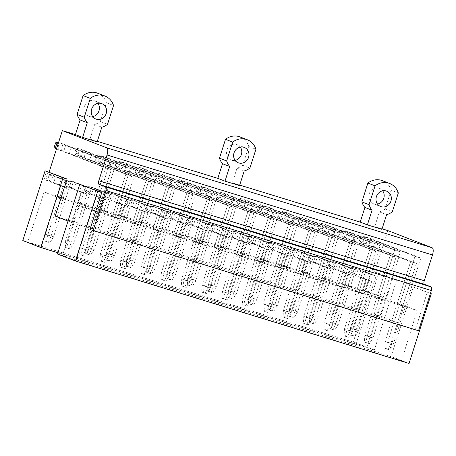 <?xml version="1.0" encoding="UTF-8"?>
<svg xmlns="http://www.w3.org/2000/svg" width="456" height="456" viewBox="0 0 456 456"><rect width="100%" height="100%" fill="white"/><g stroke="black" fill="none" stroke-linecap="round" stroke-linejoin="round"><path stroke-width="0.34" stroke-dasharray="2.28 1.71" d="M68.024 221.057L72.002 222.602L83.83 185.529M97.687 93.201A16.496 15.196 -68.8 0 1 106.356 102.725L100.337 121.575A16.541 15.236 -68.8 0 1 94.648 124.414L89.963 139.08L97.316 141.343M240.073 136.942A16.496 15.196 -68.8 0 1 248.742 146.467L242.729 165.317A16.541 15.236 -68.8 0 1 237.034 168.156L232.355 182.827L239.702 185.085M382.464 180.684A16.496 15.196 -68.8 0 1 391.128 190.209L398.31 192.991M382.088 228.826L374.741 226.569L379.42 211.897A16.541 15.236 -68.8 0 0 385.115 209.059L391.128 190.209M22.8 240.563L356.392 343.043L378.651 273.304L374.581 272.05L387.817 230.582M235.131 160.341A8.248 7.598 -68.8 0 1 231.602 160.176A8.248 7.598 -68.8 0 1 231.129 160.01A8.248 7.598 -68.8 0 1 226.934 149.83A8.248 7.598 -68.8 0 1 236.618 144.466A8.248 7.598 -68.8 0 1 237.091 144.632A8.248 7.598 -68.8 0 1 240.272 147.083M374.536 247.203L376.542 240.916L370.728 239.132L368.722 245.413L410.611 261.664L416.419 263.448L410.611 261.664L385.143 341.458L390.957 343.243L416.419 263.448L374.536 247.203L368.722 245.413M340.364 264.298L346.172 266.082L344.172 272.369L338.358 270.585L345.54 273.366L351.348 275.15L345.54 273.366L329.979 267.33L335.793 269.12L337.799 262.833L355.748 269.798L349.934 268.014L332.492 322.677L338.301 324.461L335.912 323.532L351.348 275.15L335.793 269.12L332.635 266.578L333.843 262.804L337.799 262.833L331.985 261.049L349.934 268.014L355.748 269.798L338.301 324.461L334.658 330.201L333.222 329.642L335.912 323.532L330.098 321.748L345.54 273.366L342.131 284.048L344.525 284.977L349.934 268.014L340.364 264.298L338.358 270.585M354.192 240.95L356.199 234.669L350.39 232.885L348.384 239.166L390.268 255.417L396.082 257.201L390.268 255.417L364.806 335.206L370.614 336.995L396.082 257.201L354.192 240.95L348.384 239.166M320.021 258.05L325.835 259.834L323.828 266.116L318.014 264.332L325.196 267.119L331.01 268.903L325.196 267.119L309.641 261.083L315.449 262.867L317.456 256.585L335.405 263.551L329.597 261.761L312.149 316.424L317.963 318.208L315.569 317.285L331.01 268.903L315.449 262.867L312.297 260.325L313.5 256.557L317.456 256.585L311.647 254.801L329.597 261.761L335.405 263.551L317.963 318.208L314.315 323.954L312.879 323.395L315.569 317.285L309.755 315.495L325.196 267.119L321.788 277.801L324.182 278.73L329.597 261.761L320.021 258.05L318.014 264.332M333.855 234.703L335.861 228.422L330.047 226.638L328.041 232.919L369.93 249.164L375.738 250.948L369.93 249.164L344.462 328.958L350.276 330.742L375.738 250.948L333.855 234.703L328.041 232.919M299.683 251.803L305.491 253.587L303.485 259.869L297.677 258.085L304.853 260.872L310.667 262.656L304.853 260.872L289.298 254.836L295.112 256.62L297.112 250.338L315.067 257.298L309.253 255.514L291.811 310.177L297.62 311.961L295.226 311.032L310.667 262.656L295.112 256.62L291.954 254.077L293.157 250.31L297.112 250.338L291.304 248.554L309.253 255.514L315.067 257.298L297.62 311.961L293.977 317.701L292.541 317.148L295.226 311.032L289.417 309.248L304.853 260.872L301.445 271.548L303.838 272.477L309.253 255.514L299.683 251.803L297.677 258.085M313.511 228.456L315.518 222.169L309.704 220.385L307.703 226.672L349.587 242.917L355.401 244.701L349.587 242.917L324.119 322.711L329.933 324.495L355.401 244.701L313.511 228.456L307.703 226.672M279.34 245.55L285.154 247.34L283.147 253.621L277.333 251.837L284.515 254.619L290.324 256.403L284.515 254.619L268.96 248.588L274.768 250.372L276.775 244.085L294.724 251.051L288.916 249.267L271.468 303.93L277.282 305.714L274.888 304.785L290.324 256.403L274.768 250.372L271.616 247.83L272.819 244.057L276.775 244.085L270.961 242.301L288.916 249.267L294.724 251.051L277.282 305.714L273.634 311.454L272.198 310.895L274.888 304.785L269.074 303.001L284.515 254.619L281.107 265.301L283.501 266.23L288.916 249.267L279.34 245.55L277.333 251.837M293.174 222.203L295.174 215.922L289.366 214.138L287.36 220.419L329.243 236.67L335.057 238.454L329.243 236.67L303.781 316.464L309.59 318.248L335.057 238.454L293.174 222.203L287.36 220.419M258.997 239.303L264.811 241.087L262.804 247.374L256.996 245.584L264.172 248.372L269.986 250.156L264.172 248.372L248.617 242.335L254.431 244.12L256.432 237.838L274.387 244.804L268.573 243.019L251.125 297.677L256.939 299.467L254.545 298.537L269.986 250.156L254.431 244.12L251.273 241.577L252.476 237.81L256.432 237.838L250.623 236.054L268.573 243.019L274.387 244.804L256.939 299.467L253.291 305.207L251.855 304.648L254.545 298.537L248.737 296.748L264.172 248.372L260.764 259.054L263.158 259.983L268.573 243.019L258.997 239.303L256.996 245.584M272.83 215.956L274.837 209.674L269.023 207.89L267.016 214.172L308.906 230.417L314.714 232.207L308.906 230.417L283.438 310.211L289.252 311.995L314.714 232.207L272.83 215.956L267.016 214.172M238.659 233.056L244.467 234.84L242.467 241.121L236.653 239.337L243.835 242.125L249.643 243.909L243.835 242.125L228.274 236.088L234.088 237.872L236.094 231.591L254.043 238.556L248.229 236.767L230.787 291.43L236.596 293.214L234.207 292.285L249.643 243.909L234.088 237.872L230.93 235.33L232.138 231.562L236.094 231.591L230.28 229.807L248.229 236.767L254.043 238.556L236.596 293.214L232.953 298.954L231.517 298.401L234.207 292.285L228.393 290.5L243.835 242.125L240.426 252.806L242.82 253.73L248.229 236.767L238.659 233.056L236.653 239.337M252.487 209.709L254.494 203.427L248.685 201.637L246.679 207.925L288.562 224.17L294.377 225.954L288.562 224.17L263.101 303.964L268.909 305.748L294.377 225.954L252.487 209.709L246.679 207.925M218.316 226.803L224.13 228.593L222.123 234.874L216.309 233.09L223.491 235.872L229.305 237.661L223.491 235.872L207.936 229.841L213.744 231.625L215.751 225.344L233.7 232.303L227.892 230.519L210.444 285.182L216.258 286.966L213.864 286.037L229.305 237.661L213.744 231.625L210.592 229.083L211.795 225.315L215.751 225.344L209.937 223.554L227.892 230.519L233.7 232.303L216.258 286.966L212.61 292.706L211.174 292.148L213.864 286.037L208.05 284.253L223.491 235.872L220.083 246.553L222.477 247.483L227.892 230.519L218.316 226.803L216.309 233.09M232.15 203.461L234.156 197.174L228.342 195.39L226.336 201.672L268.225 217.922L274.033 219.706L268.225 217.922L242.757 297.717L248.571 299.501L274.033 219.706L232.15 203.461L226.336 201.672M197.978 220.556L203.786 222.34L201.78 228.627L195.972 226.837L203.148 229.624L208.962 231.409L203.148 229.624L187.593 223.588L193.407 225.378L195.407 219.091L213.362 226.056L207.548 224.272L190.106 278.929L195.915 280.719L193.521 279.79L208.962 231.409L193.407 225.378L190.249 222.836L191.452 219.062L195.407 219.091L189.599 217.307L207.548 224.272L213.362 226.056L195.915 280.719L192.272 286.459L190.836 285.901L193.521 279.79L187.712 278.006L203.148 229.624L199.739 240.306L202.133 241.235L207.548 224.272L197.978 220.556L195.972 226.837M211.806 197.209L213.813 190.927L207.999 189.143L205.998 195.424L247.882 211.669L253.696 213.459L247.882 211.669L222.414 291.464L228.228 293.254L253.696 213.459L211.806 197.209L205.998 195.424M177.635 214.309L183.449 216.093L181.442 222.374L175.628 220.59L182.81 223.377L188.619 225.161L182.81 223.377L167.249 217.341L173.063 219.125L175.07 212.844L193.019 219.809L187.211 218.019L169.763 272.682L175.577 274.466L173.183 273.543L188.619 225.161L173.063 219.125L169.911 216.583L171.114 212.815L175.07 212.844L169.256 211.06L187.211 218.019L193.019 219.809L175.577 274.466L171.929 280.206L170.493 279.653L173.183 273.543L167.369 271.753L182.81 223.377L179.402 234.059L181.796 234.988L187.211 218.019L177.635 214.309L175.628 220.59M191.469 190.961L193.469 184.68L187.661 182.89L185.655 189.177L227.538 205.422L233.352 207.206L227.538 205.422L202.076 285.217L207.885 287.001L233.352 207.206L191.469 190.961L185.655 189.177M157.291 208.061L163.105 209.845L161.099 216.127L155.291 214.343L162.467 217.124L168.281 218.914L162.467 217.124L146.912 211.094L152.72 212.878L154.726 206.596L172.681 213.556L166.867 211.772L149.42 266.435L155.234 268.219L152.84 267.29L168.281 218.914L152.72 212.878L149.568 210.336L150.771 206.568L154.726 206.596L148.918 204.807L166.867 211.772L172.681 213.556L155.234 268.219L151.586 273.959L150.149 273.4L152.84 267.29L147.031 265.506L162.467 217.124L159.058 227.806L161.452 228.735L166.867 211.772L157.291 208.061L155.291 214.343M171.125 184.714L173.132 178.427L167.318 176.643L165.311 182.924L207.201 199.175L213.009 200.959L207.201 199.175L181.733 278.969L187.547 280.753L213.009 200.959L171.125 184.714L165.311 182.924M136.954 201.808L142.762 203.598L140.761 209.88L134.947 208.096L142.129 210.877L147.938 212.661L142.129 210.877L126.569 204.841L132.382 206.631L134.389 200.344L152.338 207.309L146.524 205.525L129.082 260.188L134.891 261.972L132.502 261.043L147.938 212.661L132.382 206.631L129.225 204.088L130.427 200.315L134.389 200.344L128.575 198.559L146.524 205.525L152.338 207.309L134.891 261.972L131.248 267.712L129.812 267.153L132.502 261.043L126.688 259.259L142.129 210.877L138.721 221.559L141.115 222.488L146.524 205.525L136.954 201.808L134.947 208.096M150.782 178.461L152.788 172.18L146.98 170.396L144.974 176.677L186.857 192.928L192.671 194.712L186.857 192.928L161.39 272.716L167.204 274.506L192.671 194.712L150.782 178.461L144.974 176.677M116.611 195.561L122.425 197.345L120.418 203.627L114.604 201.843L121.786 204.63L127.6 206.414L121.786 204.63L106.231 198.594L112.039 200.378L114.046 194.096L131.995 201.062L126.187 199.278L108.739 253.935L114.553 255.725L112.159 254.796L127.6 206.414L112.039 200.378L108.887 197.836L110.09 194.068L114.046 194.096L108.232 192.312L126.187 199.278L131.995 201.062L114.553 255.725L110.905 261.465L109.468 260.906L112.159 254.796L106.345 253.006L121.786 204.63L118.378 215.312L120.772 216.241L126.187 199.278L116.611 195.561L114.604 201.843M130.444 172.214L132.451 165.933L126.637 164.149L124.63 170.43L166.52 186.675L172.328 188.465L166.52 186.675L141.052 266.469L146.86 268.253L172.328 188.465L130.444 172.214L124.63 170.43M96.267 189.314L102.081 191.098L100.075 197.38L94.267 195.595L101.443 198.383L107.257 200.167L101.443 198.383L85.888 192.346L91.702 194.131L93.702 187.849L111.657 194.809L105.843 193.025L88.401 247.688L94.21 249.472L91.816 248.543L107.257 200.167L91.702 194.131L88.544 191.588L89.746 187.821L93.702 187.849L87.894 186.065L105.843 193.025L111.657 194.809L94.21 249.472L90.567 255.212L89.131 254.659L91.816 248.543L86.007 246.759L101.443 198.383L98.034 209.059L100.428 209.988L105.843 193.025L96.267 189.314L94.267 195.595M110.101 165.967L112.108 159.685L106.294 157.896L104.293 164.183L146.176 180.428L151.985 182.212L146.176 180.428L120.709 260.222L126.523 262.006L151.985 182.212L110.101 165.967L104.293 164.183M75.93 183.061L81.738 184.851L79.737 191.132L73.923 189.348L81.105 192.13L86.914 193.92L81.105 192.13L65.544 186.099L71.358 187.883L73.365 181.602L91.314 188.562L85.5 186.778L68.058 241.441L73.872 243.225L71.478 242.296L86.914 193.92L71.358 187.883L68.206 185.341L69.409 181.568L73.365 181.602L67.551 179.812L85.5 186.778L91.314 188.562L73.872 243.225L70.224 248.965L68.788 248.406L71.478 242.296L65.664 240.511L81.105 192.13L77.697 202.812L80.091 203.741L85.5 186.778L75.93 183.061L73.923 189.348M89.764 159.72L91.764 153.433L85.956 151.648L83.95 157.93L125.833 174.181L131.647 175.965L125.833 174.181L100.371 253.975L106.18 255.759L131.647 175.965L89.764 159.72L83.95 157.93M55.586 176.814L61.4 178.598L59.394 184.885L53.586 183.095L60.762 185.883L66.576 187.667L60.762 185.883L45.207 179.846L51.015 181.636L53.021 175.349L70.971 182.315L65.162 180.53L47.715 235.188L53.529 236.977L51.135 236.048L66.576 187.667L51.015 181.636L47.863 179.094L49.066 175.321L53.021 175.349L47.213 173.565L65.162 180.53L70.971 182.315L53.529 236.977L49.881 242.717L48.444 242.159L51.135 236.048L45.321 234.264L60.762 185.883L57.353 196.565L59.747 197.494L65.162 180.53L55.586 176.814L53.586 183.095M69.42 153.467L71.427 147.185L65.613 145.401L63.606 151.683L105.496 167.928L111.304 169.717L105.496 167.928L80.028 247.722L85.842 249.512L111.304 169.717L69.42 153.467L63.606 151.683M360.702 270.55L358.701 276.832L365.877 279.613L371.691 281.403L365.877 279.613L350.322 273.583L356.136 275.367L358.137 269.086L376.092 276.045L370.278 274.261L352.83 328.924L358.644 330.708L356.25 329.779L371.691 281.403L356.136 275.367L352.978 272.825L354.181 269.057L358.137 269.086L352.328 267.296L370.278 274.261L376.092 276.045L358.644 330.708L354.996 336.448L353.56 335.89L356.25 329.779L350.442 327.995L365.877 279.613L362.469 290.295L364.863 291.224L370.278 274.261L360.702 270.55L366.516 272.335L364.509 278.616L358.701 276.832M377.517 204.083A8.248 7.598 -68.8 0 1 373.994 203.917A8.248 7.598 -68.8 0 1 373.515 203.752A8.248 7.598 -68.8 0 1 369.32 193.572A8.248 7.598 -68.8 0 1 379.004 188.208A8.248 7.598 -68.8 0 1 379.483 188.374A8.248 7.598 -68.8 0 1 382.658 190.825M92.745 116.599A8.248 7.598 -68.8 0 1 89.216 116.434A8.248 7.598 -68.8 0 1 88.743 116.269A8.248 7.598 -68.8 0 1 84.548 106.088A8.248 7.598 -68.8 0 1 94.232 100.725A8.248 7.598 -68.8 0 1 94.706 100.89A8.248 7.598 -68.8 0 1 97.886 103.341M374.581 272.05L396.6 280.263L374.342 350.008L356.392 343.043M392.53 279.015L380.703 316.082L55.244 216.104M57.901 252.789L374.342 350.008M72.002 222.602L397.455 322.586L409.288 285.513L430.441 293.39M57.507 254.02L391.1 356.507L413.353 286.761M409.288 285.513L430.424 293.453M427.238 292.478L415.41 329.545L89.952 229.562M418.517 330.754L415.41 329.545M232.355 182.827L239.531 185.609M89.963 139.08L97.145 141.867M374.741 226.569L381.923 229.351M397.455 322.586L380.703 316.082M106.356 102.725L113.533 105.507M100.337 121.575L107.519 124.357M94.648 124.414L101.825 127.195M248.742 146.467L255.924 149.249M242.729 165.317L249.905 168.099M237.034 168.156L244.216 170.937M385.115 209.059L392.297 211.84M379.42 211.897L386.602 214.679M378.651 273.304L396.6 280.263M41.325 247.42L366.778 347.398L353.189 342.125L27.73 242.147L41.325 247.42L57.028 197.026L382.487 297.004L369.565 291.994L353.189 342.125M376.542 240.916L420.82 258.096L415.006 256.306L362.355 235.883L360.348 242.165L410.611 261.664L397.176 303.759L399.57 304.688L415.006 256.306L420.82 258.096L368.163 237.667L366.157 243.954L360.348 242.165L359.516 240.34L363.005 241.412L366.157 243.954L416.419 263.448L402.984 305.543L397.176 303.759M370.728 239.132L415.006 256.306L387.537 342.388L385.143 341.458L384.778 348.281L388.267 349.353L390.957 343.243L393.351 344.172L420.82 258.096L405.378 306.472L402.984 305.543M344.172 272.369L351.348 275.15L347.939 285.832L342.131 284.048M346.172 266.082L355.748 269.798L350.333 286.761L347.939 285.832M356.199 234.669L400.476 251.843L394.668 250.059L342.011 229.636L340.005 235.917L390.268 255.417L376.833 297.512L379.227 298.441L394.668 250.059L400.476 251.843L347.825 231.42L345.819 237.701L340.005 235.917L339.178 234.088L342.661 235.159L345.819 237.701L396.082 257.201L382.647 299.296L376.833 297.512M350.39 232.885L394.668 250.059L367.194 336.135L364.806 335.206L364.441 342.034L367.924 343.106L370.614 336.995L373.008 337.924L400.476 251.843L385.041 300.225L382.647 299.296M323.828 266.116L331.01 268.903L327.602 279.585L321.788 277.801M325.835 259.834L335.405 263.551L329.996 280.514L327.602 279.585M335.861 228.422L380.139 245.596L374.325 243.812L321.668 223.383L319.667 229.67L369.93 249.164L356.495 291.259L358.889 292.188L374.325 243.812L380.139 245.596L327.482 225.173L325.476 231.454L319.667 229.67L318.835 227.84L322.324 228.912L325.476 231.454L375.738 250.948L362.303 293.048L356.495 291.259M330.047 226.638L374.325 243.812L346.856 329.887L344.462 328.958L344.098 335.787L347.586 336.859L350.276 330.742L352.665 331.672L380.139 245.596L364.697 293.977L362.303 293.048M303.485 259.869L310.667 262.656L307.258 273.338L301.445 271.548M305.491 253.587L315.067 257.298L309.652 274.267L307.258 273.338M315.518 222.169L359.795 239.349L353.987 237.565L301.33 217.136L299.324 223.417L349.587 242.917L336.152 285.011L338.546 285.94L353.987 237.565L359.795 239.349L307.139 218.92L305.138 225.207L299.324 223.417L298.492 221.593L301.98 222.665L305.138 225.207L355.401 244.701L341.966 286.795L336.152 285.011M309.704 220.385L353.987 237.565L326.513 323.64L324.119 322.711L323.754 329.534L327.243 330.606L329.933 324.495L332.327 325.424L359.795 239.349L344.36 287.725L341.966 286.795M283.147 253.621L290.324 256.403L286.915 267.085L281.107 265.301M285.154 247.34L294.724 251.051L289.309 268.014L286.915 267.085M295.174 215.922L339.458 233.096L333.644 231.312L280.987 210.889L278.981 217.17L329.243 236.67L315.808 278.764L318.202 279.693L333.644 231.312L339.458 233.096L286.801 212.673L284.795 218.954L278.981 217.17L278.154 215.34L281.643 216.412L284.795 218.954L335.057 238.454L321.622 280.548L315.808 278.764M289.366 214.138L333.644 231.312L306.175 317.387L303.781 316.464L303.417 323.287L306.905 324.358L309.59 318.248L311.984 319.177L339.458 233.096L324.017 281.477L321.622 280.548M262.804 247.374L269.986 250.156L266.578 260.838L260.764 259.054M264.811 241.087L274.387 244.804L268.972 261.767L266.578 260.838M274.837 209.674L319.114 226.849L313.3 225.064L260.65 204.641L258.643 210.923L308.906 230.417L295.471 272.517L297.865 273.44L313.3 225.064L319.114 226.849L266.458 206.425L264.451 212.707L258.643 210.923L257.811 209.093L261.299 210.165L264.451 212.707L314.714 232.207L301.279 274.301L295.471 272.517M269.023 207.89L313.3 225.064L285.832 311.14L283.438 310.211L283.073 317.04L286.562 318.111L289.252 311.995L291.646 312.924L319.114 226.849L303.673 275.23L301.279 274.301M242.467 241.121L249.643 243.909L246.234 254.59L240.426 252.806M244.467 234.84L254.043 238.556L248.628 255.52L246.234 254.59M254.494 203.427L298.771 220.601L292.963 218.817L240.306 198.388L238.3 204.676L288.562 224.17L275.128 266.264L277.522 267.193L292.963 218.817L298.771 220.601L246.12 200.178L244.114 206.46L238.3 204.676L237.473 202.846L240.956 203.917L244.114 206.46L294.377 225.954L280.942 268.054L275.128 266.264M248.685 201.637L292.963 218.817L265.489 304.893L263.101 303.964L262.736 310.787L266.219 311.858L268.909 305.748L271.303 306.677L298.771 220.601L283.336 268.977L280.942 268.054M222.123 234.874L229.305 237.661L225.897 248.338L220.083 246.553M224.13 228.593L233.7 232.303L228.291 249.267L225.897 248.338M234.156 197.174L278.434 214.354L272.62 212.564L219.963 192.141L217.962 198.423L268.225 217.922L254.79 260.017L257.178 260.946L272.62 212.564L278.434 214.354L225.777 193.925L223.771 200.212L217.962 198.423L217.13 196.599L220.618 197.67L223.771 200.212L274.033 219.706L260.598 261.801L254.79 260.017M228.342 195.39L272.62 212.564L245.151 298.646L242.757 297.717L242.392 304.54L245.881 305.611L248.571 299.501L250.96 300.43L278.434 214.354L262.992 262.73L260.598 261.801M201.78 228.627L208.962 231.409L205.553 242.09L199.739 240.306M203.786 222.34L213.362 226.056L207.947 243.019L205.553 242.09M213.813 190.927L258.09 208.101L252.282 206.317L199.625 185.894L197.619 192.175L247.882 211.669L234.447 253.77L236.841 254.699L252.282 206.317L258.09 208.101L205.434 187.678L203.433 193.96L197.619 192.175L196.787 190.346L200.275 191.417L203.433 193.96L253.696 213.459L240.261 255.554L234.447 253.77M207.999 189.143L252.282 206.317L224.808 292.393L222.414 291.464L222.049 298.292L225.538 299.364L228.228 293.254L230.622 294.177L258.09 208.101L242.649 256.483L240.261 255.554M181.442 222.374L188.619 225.161L185.21 235.843L179.402 234.059M183.449 216.093L193.019 219.809L187.604 236.772L185.21 235.843M193.469 184.68L237.753 201.854L231.939 200.07L179.282 179.641L177.276 185.928L227.538 205.422L214.103 247.517L216.497 248.446L231.939 200.07L237.753 201.854L185.096 181.431L183.09 187.712L177.276 185.928L176.449 184.099L179.938 185.17L183.09 187.712L233.352 207.206L219.917 249.307L214.103 247.517M187.661 182.89L231.939 200.07L204.47 286.146L202.076 285.217L201.712 292.045L205.2 293.117L207.885 287.001L210.279 287.93L237.753 201.854L222.311 250.236L219.917 249.307M161.099 216.127L168.281 218.914L164.872 229.596L159.058 227.806M163.105 209.845L172.681 213.556L167.266 230.519L164.872 229.596M173.132 178.427L217.409 195.607L211.595 193.817L158.945 173.394L156.938 179.675L207.201 199.175L193.766 241.27L196.16 242.199L211.595 193.817L217.409 195.607L164.753 175.178L162.746 181.465L156.938 179.675L156.106 177.851L159.594 178.923L162.746 181.465L213.009 200.959L199.574 243.054L193.766 241.27M167.318 176.643L211.595 193.817L184.127 279.898L181.733 278.969L181.368 285.792L184.857 286.864L187.547 280.753L189.941 281.683L217.409 195.607L201.968 243.983L199.574 243.054M140.761 209.88L147.938 212.661L144.529 223.343L138.721 221.559M142.762 203.598L152.338 207.309L146.923 224.272L144.529 223.343M152.788 172.18L197.066 189.354L191.258 187.57L138.601 167.147L136.595 173.428L186.857 192.928L173.422 235.022L175.816 235.951L191.258 187.57L197.066 189.354L144.415 168.931L142.409 175.212L136.595 173.428L135.768 171.599L139.251 172.67L142.409 175.212L192.671 194.712L179.236 236.806L173.422 235.022M146.98 170.396L191.258 187.57L163.784 273.646L161.39 272.716L161.031 279.545L164.513 280.617L167.204 274.506L169.598 275.435L197.066 189.354L181.63 237.736L179.236 236.806M120.418 203.627L127.6 206.414L124.192 217.096L118.378 215.312M122.425 197.345L131.995 201.062L126.58 218.025L124.192 217.096M132.451 165.933L176.728 183.107L170.915 181.323L118.258 160.9L116.257 167.181L166.52 186.675L153.085 228.775L155.473 229.699L170.915 181.323L176.728 183.107L124.072 162.684L122.065 168.965L116.257 167.181L115.425 165.351L118.913 166.423L122.065 168.965L172.328 188.465L158.893 230.559L153.085 228.775M126.637 164.149L170.915 181.323L143.446 267.398L141.052 266.469L140.687 273.298L144.176 274.37L146.86 268.253L149.255 269.183L176.728 183.107L161.287 231.488L158.893 230.559M100.075 197.38L107.257 200.167L103.848 210.849L98.034 209.059M102.081 191.098L111.657 194.809L106.242 211.778L103.848 210.849M112.108 159.685L156.385 176.86L150.577 175.075L97.92 154.647L95.914 160.934L146.176 180.428L132.742 222.522L135.136 223.451L150.577 175.075L156.385 176.86L103.729 156.431L101.728 162.718L95.914 160.934L95.082 159.104L98.57 160.176L101.728 162.718L151.985 182.212L138.556 224.306L132.742 222.522M106.294 157.896L150.577 175.075L123.103 261.151L120.709 260.222L120.344 267.045L123.832 268.117L126.523 262.006L128.917 262.935L156.385 176.86L140.944 225.235L138.556 224.306M79.737 191.132L86.914 193.92L83.505 204.596L77.697 202.812M81.738 184.851L91.314 188.562L85.899 205.525L83.505 204.596M91.764 153.433L136.048 170.612L130.234 168.823L77.577 148.399L75.571 154.681L125.833 174.181L112.398 216.275L114.792 217.204L130.234 168.823L136.048 170.612L83.391 150.184L81.385 156.465L75.571 154.681L74.744 152.857L78.227 153.923L81.385 156.465L131.647 175.965L118.212 218.059L112.398 216.275M85.956 151.648L130.234 168.823L102.765 254.898L100.371 253.975L100.006 260.798L103.495 261.869L106.18 255.759L108.574 256.688L136.048 170.612L120.606 218.988L118.212 218.059M59.394 184.885L66.576 187.667L63.167 198.349L57.353 196.565M61.4 178.598L70.971 182.315L65.561 199.278L63.167 198.349M71.427 147.185L115.704 164.359L109.89 162.575L58.516 142.648M65.613 145.401L109.89 162.575L115.704 164.359L63.048 143.936L61.041 150.218L55.233 148.434M54.401 146.604L57.889 147.676L61.041 150.218L111.304 169.717L97.869 211.812L100.263 212.741L94.455 210.957L92.061 210.028L105.496 167.928L56.51 148.93M94.455 210.957L109.89 162.575L82.422 248.651L80.028 247.722L79.663 254.551L83.152 255.622L85.842 249.512L88.236 250.435L115.704 164.359L100.263 212.741M364.509 278.616L371.691 281.403L368.283 292.085L362.469 290.295M366.516 272.335L376.092 276.045L370.677 293.008L368.283 292.085M409.049 363.466L391.1 356.507M76.027 260.878L401.485 360.861L387.891 355.589L62.438 255.605L76.027 260.878L91.736 210.484L417.194 310.468L404.267 305.457L387.891 355.589M366.778 347.398L382.487 297.004M57.028 197.026L44.107 192.01L369.565 291.994M44.107 192.01L27.73 242.147M405.378 306.472L399.57 304.688M91.736 210.484L78.808 205.474L404.267 305.457M97.869 211.812L92.061 210.028M120.606 218.988L114.792 217.204M140.944 225.235L135.136 223.451M161.287 231.488L155.473 229.699M181.63 237.736L175.816 235.951M201.968 243.983L196.16 242.199M222.311 250.236L216.497 248.446M242.649 256.483L236.841 254.699M262.992 262.73L257.178 260.946M283.336 268.977L277.522 267.193M303.673 275.23L297.865 273.44M324.017 281.477L318.202 279.693M344.36 287.725L338.546 285.94M364.697 293.977L358.889 292.188M385.041 300.225L379.227 298.441M65.561 199.278L59.747 197.494M85.899 205.525L80.091 203.741M106.242 211.778L100.428 209.988M126.58 218.025L120.772 216.241M146.923 224.272L141.115 222.488M167.266 230.519L161.452 228.735M187.604 236.772L181.796 234.988M207.947 243.019L202.133 241.235M228.291 249.267L222.477 247.483M248.628 255.52L242.82 253.73M268.972 261.767L263.158 259.983M289.309 268.014L283.501 266.23M309.652 274.267L303.838 272.477M329.996 280.514L324.182 278.73M350.333 286.761L344.525 284.977M370.677 293.008L364.863 291.224M401.485 360.861L417.194 310.468M78.808 205.474L62.438 255.605M57.889 147.676L59.092 143.908L63.048 143.936L58.545 142.551M55.603 142.836L59.092 143.908M83.152 255.622L84.588 256.175L88.236 250.435L82.422 248.651L81.1 255.109L79.663 254.551M84.588 256.175L81.1 255.109M48.444 242.159L44.962 241.087L45.321 234.264L47.715 235.188L46.398 241.646L49.881 242.717M49.066 175.321L45.577 174.249L47.213 173.565L45.207 179.846L44.374 178.022L47.863 179.094M44.962 241.087L46.398 241.646M45.577 174.249L44.374 178.022M78.227 153.923L79.435 150.155L83.391 150.184L77.577 148.399L75.947 149.083L74.744 152.857M75.947 149.083L79.435 150.155M103.495 261.869L104.926 262.428L108.574 256.688L102.765 254.898L101.443 261.356L100.006 260.798M104.926 262.428L101.443 261.356M68.788 248.406L65.299 247.334L65.664 240.511L68.058 241.441L66.736 247.893L70.224 248.965M69.409 181.568L65.921 180.502L67.551 179.812L65.544 186.099L64.718 184.27L68.206 185.341M65.299 247.334L66.736 247.893M65.921 180.502L64.718 184.27M98.57 160.176L99.773 156.402L103.729 156.431L97.92 154.647L96.284 155.331L95.082 159.104M96.284 155.331L99.773 156.402M123.832 268.117L125.269 268.675L128.917 262.935L123.103 261.151L121.78 267.604L120.344 267.045M125.269 268.675L121.78 267.604M89.131 254.659L85.642 253.587L86.007 246.759L88.401 247.688L87.079 254.14L90.567 255.212M89.746 187.821L86.264 186.749L87.894 186.065L85.888 192.346L85.055 190.517L88.544 191.588M85.642 253.587L87.079 254.14M86.264 186.749L85.055 190.517M118.913 166.423L120.116 162.655L124.072 162.684L118.258 160.9L116.628 161.584L115.425 165.351M116.628 161.584L120.116 162.655M144.176 274.37L145.612 274.922L149.255 269.183L143.446 267.398L142.124 273.851L140.687 273.298M145.612 274.922L142.124 273.851M109.468 260.906L105.98 259.834L106.345 253.006L108.739 253.935L107.416 260.393L110.905 261.465M110.09 194.068L106.601 192.996L108.232 192.312L106.231 198.594L105.399 196.764L108.887 197.836M105.98 259.834L107.416 260.393M106.601 192.996L105.399 196.764M139.251 172.67L140.454 168.902L144.415 168.931L138.601 167.147L136.971 167.831L135.768 171.599M136.971 167.831L140.454 168.902M164.513 280.617L165.95 281.175L169.598 275.435L163.784 273.646L162.467 280.104L161.031 279.545M165.95 281.175L162.467 280.104M129.812 267.153L126.323 266.082L126.688 259.259L129.082 260.188L127.76 266.64L131.248 267.712M130.427 200.315L126.945 199.243L128.575 198.559L126.569 204.841L125.742 203.017L129.225 204.088M126.323 266.082L127.76 266.64M126.945 199.243L125.742 203.017M159.594 178.923L160.797 175.15L164.753 175.178L158.945 173.394L157.309 174.078L156.106 177.851M157.309 174.078L160.797 175.15M184.857 286.864L186.293 287.422L189.941 281.683L184.127 279.898L182.805 286.351L181.368 285.792M186.293 287.422L182.805 286.351M150.149 273.4L146.667 272.335L147.031 265.506L149.42 266.435L148.103 272.887L151.586 273.959M150.771 206.568L147.282 205.496L148.918 204.807L146.912 211.094L146.08 209.264L149.568 210.336M146.667 272.335L148.103 272.887M147.282 205.496L146.08 209.264M179.938 185.17L181.14 181.402L185.096 181.431L179.282 179.641L177.652 180.331L176.449 184.099M177.652 180.331L181.14 181.402M205.2 293.117L206.636 293.67L210.279 287.93L204.47 286.146L203.148 292.598L201.712 292.045M206.636 293.67L203.148 292.598M170.493 279.653L167.004 278.582L167.369 271.753L169.763 272.682L168.441 279.14L171.929 280.206M171.114 212.815L167.626 211.744L169.256 211.06L167.249 217.341L166.423 215.511L169.911 216.583M167.004 278.582L168.441 279.14M167.626 211.744L166.423 215.511M200.275 191.417L201.478 187.65L205.434 187.678L199.625 185.894L197.989 186.578L196.787 190.346M197.989 186.578L201.478 187.65M225.538 299.364L226.974 299.923L230.622 294.177L224.808 292.393L223.486 298.851L222.049 298.292M226.974 299.923L223.486 298.851M190.836 285.901L187.348 284.829L187.712 278.006L190.106 278.929L188.784 285.388L192.272 286.459M191.452 219.062L187.969 217.991L189.599 217.307L187.593 223.588L186.76 221.764L190.249 222.836M187.348 284.829L188.784 285.388M187.969 217.991L186.76 221.764M220.618 197.67L221.821 193.897L225.777 193.925L219.963 192.141L218.333 192.825L217.13 196.599M218.333 192.825L221.821 193.897M245.881 305.611L247.317 306.17L250.96 300.43L245.151 298.646L243.829 305.098L242.392 304.54M247.317 306.17L243.829 305.098M211.174 292.148L207.685 291.076L208.05 284.253L210.444 285.182L209.122 291.635L212.61 292.706M211.795 225.315L208.306 224.244L209.937 223.554L207.936 229.841L207.104 228.011L210.592 229.083M207.685 291.076L209.122 291.635M208.306 224.244L207.104 228.011M240.956 203.917L242.159 200.144L246.12 200.178L240.306 198.388L238.676 199.078L237.473 202.846M238.676 199.078L242.159 200.144M266.219 311.858L267.655 312.417L271.303 306.677L265.489 304.893L264.172 311.345L262.736 310.787M267.655 312.417L264.172 311.345M231.517 298.401L228.028 297.329L228.393 290.5L230.787 291.43L229.465 297.882L232.953 298.954M232.138 231.562L228.65 230.491L230.28 229.807L228.274 236.088L227.447 234.259L230.93 235.33M228.028 297.329L229.465 297.882M228.65 230.491L227.447 234.259M261.299 210.165L262.502 206.397L266.458 206.425L260.65 204.641L259.014 205.325L257.811 209.093M259.014 205.325L262.502 206.397M286.562 318.111L287.998 318.664L291.646 312.924L285.832 311.14L284.51 317.593L283.073 317.04M287.998 318.664L284.51 317.593M251.855 304.648L248.372 303.576L248.737 296.748L251.125 297.677L249.808 304.135L253.291 305.207M252.476 237.81L248.987 236.738L250.623 236.054L248.617 242.335L247.785 240.511L251.273 241.577M248.372 303.576L249.808 304.135M248.987 236.738L247.785 240.511M281.643 216.412L282.845 212.644L286.801 212.673L280.987 210.889L279.357 211.573L278.154 215.34M279.357 211.573L282.845 212.644M306.905 324.358L308.341 324.917L311.984 319.177L306.175 317.387L304.853 323.845L303.417 323.287M308.341 324.917L304.853 323.845M272.198 310.895L268.709 309.823L269.074 303.001L271.468 303.93L270.146 310.382L273.634 311.454M272.819 244.057L269.331 242.985L270.961 242.301L268.96 248.588L268.128 246.759L271.616 247.83M268.709 309.823L270.146 310.382M269.331 242.985L268.128 246.759M301.98 222.665L303.183 218.891L307.139 218.92L301.33 217.136L299.695 217.82L298.492 221.593M299.695 217.82L303.183 218.891M327.243 330.606L328.679 331.164L332.327 325.424L326.513 323.64L325.191 330.093L323.754 329.534M328.679 331.164L325.191 330.093M292.541 317.148L289.053 316.076L289.417 309.248L291.811 310.177L290.489 316.629L293.977 317.701M293.157 250.31L289.674 249.238L291.304 248.554L289.298 254.836L288.466 253.006L291.954 254.077M289.053 316.076L290.489 316.629M289.674 249.238L288.466 253.006M322.324 228.912L323.526 225.144L327.482 225.173L321.668 223.383L320.038 224.073L318.835 227.84M320.038 224.073L323.526 225.144M347.586 336.859L349.022 337.411L352.665 331.672L346.856 329.887L345.534 336.34L344.098 335.787M349.022 337.411L345.534 336.34M312.879 323.395L309.39 322.324L309.755 315.495L312.149 316.424L310.827 322.882L314.315 323.954M313.5 256.557L310.012 255.485L311.647 254.801L309.641 261.083L308.809 259.253L312.297 260.325M309.39 322.324L310.827 322.882M310.012 255.485L308.809 259.253M342.661 235.159L343.864 231.391L347.825 231.42L342.011 229.636L340.381 230.32L339.178 234.088M340.381 230.32L343.864 231.391M367.924 343.106L369.36 343.664L373.008 337.924L367.194 336.135L365.877 342.593L364.441 342.034M369.36 343.664L365.877 342.593M333.222 329.642L329.734 328.571L330.098 321.748L332.492 322.677L331.17 329.129L334.658 330.201M333.843 262.804L330.355 261.733L331.985 261.049L329.979 267.33L329.152 265.506L332.635 266.578M329.734 328.571L331.17 329.129M330.355 261.733L329.152 265.506M363.005 241.412L364.207 237.639L368.163 237.667L362.355 235.883L360.719 236.567L359.516 240.34M360.719 236.567L364.207 237.639M388.267 349.353L389.703 349.912L393.351 344.172L387.537 342.388L386.215 348.84L384.778 348.281M389.703 349.912L386.215 348.84M353.56 335.89L350.077 334.818L350.442 327.995L352.83 328.924L351.513 335.377L354.996 336.448M354.181 269.057L350.692 267.985L352.328 267.296L350.322 273.583L349.49 271.753L352.978 272.825M350.077 334.818L351.513 335.377M350.692 267.985L349.49 271.753M231.129 160.01L238.311 162.792M237.091 144.632L244.273 147.419M373.515 203.752L380.697 206.534M379.483 188.374L386.659 191.161M88.743 116.269L95.92 119.05M94.706 100.89L101.887 103.672"/><path stroke-width="0.68" d="M45.058 170.818L63.008 177.783L40.749 247.522L22.8 240.563L45.058 170.818L67.078 179.031L55.244 216.104L68.024 221.057M63.008 177.783L67.078 179.031M79.76 184.281L97.715 191.246L75.457 260.986L57.507 254.02L79.76 184.281L101.779 192.495L89.952 229.562L418.517 330.754L431.353 290.54A3.3 1.282 -72.9 0 0 431.159 286.938L105.701 186.954A3.3 1.282 -72.9 0 1 105.895 190.562L93.064 230.77M49.123 172.072L62.358 130.604L106.636 147.778A6.595 2.559 -72.9 0 1 107.029 154.989L98.804 180.747A3.3 1.282 -72.9 0 0 98.998 184.355L105.701 186.954M62.358 130.604L75.434 134.617L80.119 119.951A16.541 15.236 -68.8 0 1 77.092 114.433L83.106 95.583A16.496 15.196 -68.8 0 1 96.735 92.87A16.496 15.196 -68.8 0 1 97.687 93.201L104.869 95.988A16.496 15.196 111.2 0 0 103.917 95.657A16.496 15.196 111.2 0 0 90.288 98.365L83.106 95.583M97.316 141.343L217.825 178.359L222.505 163.693A16.541 15.236 -68.8 0 1 219.478 158.175L225.498 139.325A16.496 15.196 -68.8 0 1 239.126 136.612A16.496 15.196 -68.8 0 1 240.073 136.942L247.255 139.73A16.496 15.196 111.2 0 0 246.303 139.399A16.496 15.196 111.2 0 0 232.674 142.112L225.498 139.325M239.702 185.085L360.212 222.106L367.393 224.888L381.923 229.351L386.602 214.679A16.541 15.236 111.2 0 0 392.297 211.84L398.31 192.991A16.496 15.196 111.2 0 0 389.641 183.472A16.496 15.196 111.2 0 0 388.694 183.141A16.496 15.196 111.2 0 0 375.066 185.854L369.046 204.698A16.541 15.236 111.2 0 0 372.073 210.216L367.393 224.888M389.641 183.472L382.464 180.684A16.496 15.196 -68.8 0 0 381.512 180.354A16.496 15.196 -68.8 0 0 367.884 183.067L361.864 201.917A16.541 15.236 -68.8 0 0 364.891 207.434L360.212 222.106M382.088 228.826L387.817 230.582L432.094 247.762L106.636 147.778M240.272 147.083A8.248 7.598 -68.8 0 1 235.131 160.341M382.658 190.825A8.248 7.598 -68.8 0 1 377.517 204.083M97.886 103.341A8.248 7.598 -68.8 0 1 92.745 116.599M40.749 247.522L57.901 252.789M97.715 191.246L101.779 192.495M430.424 293.453L431.308 293.727L409.049 363.466L75.457 260.986M107.029 154.989L432.482 254.972L424.262 280.731A3.3 1.282 -72.9 0 0 424.456 284.339L431.159 286.938M432.482 254.972A6.595 2.559 -72.9 0 0 432.094 247.762M247.255 139.73A16.496 15.196 111.2 0 1 255.924 149.249L249.905 168.099A16.541 15.236 111.2 0 1 244.216 170.937L239.531 185.609L225.002 181.146L229.687 166.474L222.505 163.693M217.825 178.359L225.002 181.146M104.869 95.988A16.496 15.196 111.2 0 1 113.533 105.507L107.519 124.357A16.541 15.236 111.2 0 1 101.825 127.195L97.145 141.867L82.616 137.404L87.295 122.732L80.119 119.951M75.434 134.617L82.616 137.404M77.092 114.433L84.274 117.215A16.541 15.236 111.2 0 0 87.295 122.732M84.274 117.215L90.288 98.365M219.478 158.175L226.66 160.957A16.541 15.236 111.2 0 0 229.687 166.474M226.66 160.957L232.674 142.112M364.891 207.434L372.073 210.216M361.864 201.917L369.046 204.698M367.884 183.067L375.066 185.854M243.8 147.254A8.248 7.598 111.2 0 0 234.116 152.612A8.248 7.598 111.2 0 0 238.311 162.792A8.248 7.598 111.2 0 0 238.784 162.957A8.248 7.598 111.2 0 0 248.469 157.594A8.248 7.598 111.2 0 0 244.273 147.419A8.248 7.598 111.2 0 0 243.8 147.254M386.186 190.996A8.248 7.598 111.2 0 0 376.502 196.354A8.248 7.598 111.2 0 0 380.697 206.534A8.248 7.598 111.2 0 0 381.17 206.699A8.248 7.598 111.2 0 0 390.855 201.335A8.248 7.598 111.2 0 0 386.659 191.161A8.248 7.598 111.2 0 0 386.186 190.996M101.409 103.506A8.248 7.598 111.2 0 0 91.724 108.87A8.248 7.598 111.2 0 0 95.92 119.05A8.248 7.598 111.2 0 0 96.398 119.215A8.248 7.598 111.2 0 0 106.083 113.852A8.248 7.598 111.2 0 0 101.887 103.672A8.248 7.598 111.2 0 0 101.409 103.506M430.441 293.39L431.308 293.727M58.516 142.648L57.239 142.152L55.603 142.836L54.401 146.604L55.233 148.434L56.51 148.93M58.545 142.551L57.239 142.152L55.233 148.434M105.895 190.562L431.353 290.54M98.998 184.355L424.456 284.339M424.262 280.731L98.804 180.747M96.735 92.87L103.917 95.657M239.126 136.612L246.303 139.399M381.512 180.354L388.694 183.141"/></g></svg>
